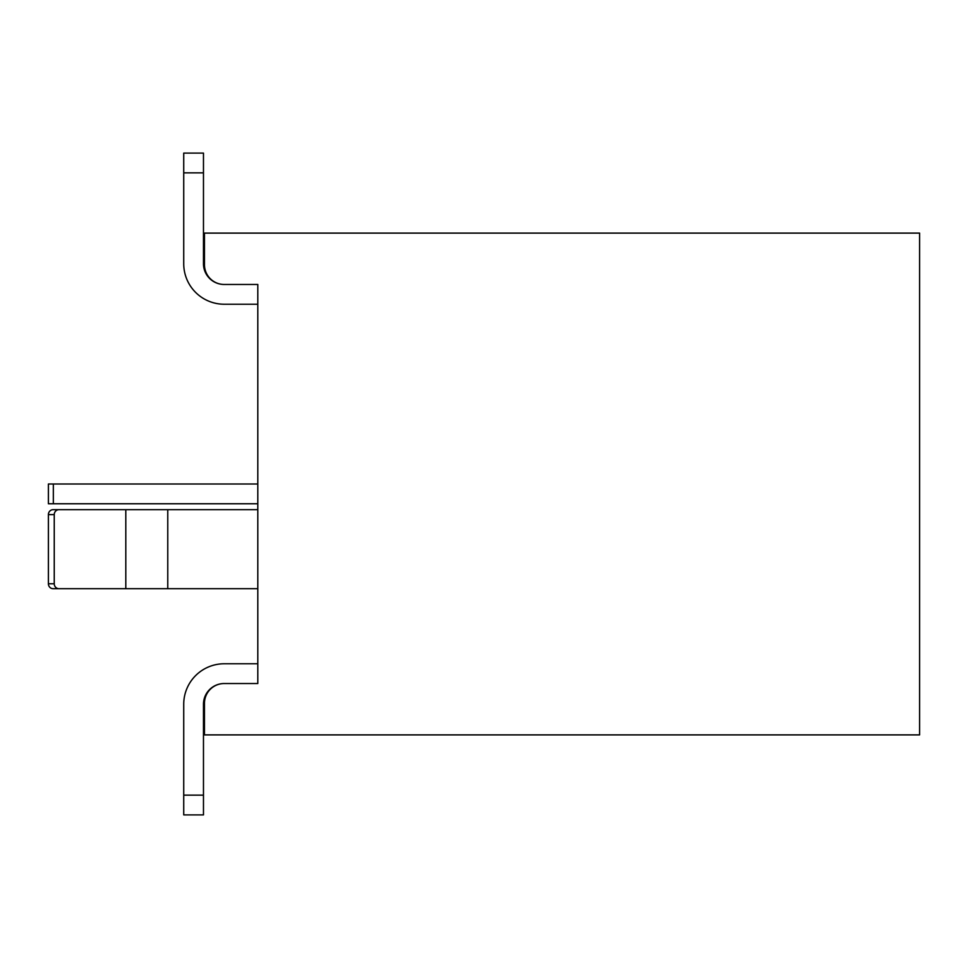 <?xml version="1.0" encoding="UTF-8"?>
<svg xmlns="http://www.w3.org/2000/svg" width="968" height="968" viewBox="0 0 968 968"><rect width="100%" height="100%" fill="white"/><g stroke="black" fill="none" stroke-linecap="round" stroke-linejoin="round"><path stroke-width="1.45" d="M183.726 795.139L203.474 795.139L203.474 814.899L183.726 814.899L183.726 704.268A40.499 40.499 0 0 1 224.225 663.77L257.803 663.77M257.803 662.79L257.803 683.529L224.225 683.529A20.739 20.739 0 0 0 203.474 704.268L203.474 795.139M183.726 172.861L203.474 172.861L203.474 153.101L183.726 153.101L183.726 263.732A40.499 40.499 0 0 0 224.225 304.23L257.803 304.23M257.803 305.21L257.803 284.471L224.225 284.471A20.739 20.739 0 0 1 203.474 263.732A20.739 20.739 0 0 0 224.225 284.471A20.739 20.739 0 0 1 203.474 263.732A20.739 20.739 0 0 0 224.225 284.471A20.739 20.739 0 0 1 203.474 263.732A20.739 20.739 0 0 0 224.225 284.471A19.759 19.759 0 0 1 204.466 264.724L204.466 233.107L919.6 233.107L919.6 734.894L919.6 233.107L204.466 233.107L204.466 264.724A19.759 19.759 0 0 0 224.225 284.471L257.803 284.471L224.225 284.471A20.739 20.739 0 0 1 203.474 263.732L203.474 172.861M224.225 683.529A20.739 20.739 0 0 0 203.474 704.268A20.739 20.739 0 0 1 224.225 683.529A20.739 20.739 0 0 0 203.474 704.268A20.739 20.739 0 0 1 224.225 683.529A20.739 20.739 0 0 0 203.474 704.268A20.739 20.739 0 0 1 224.225 683.529A19.759 19.759 0 0 0 204.466 703.276L204.466 734.894L919.6 734.894L204.466 734.894L204.466 703.276A19.759 19.759 0 0 1 224.225 683.529L257.803 683.529L224.225 683.529M257.803 284.471L257.803 683.529L257.803 284.471M58.963 588.701A4.937 4.719 -90 0 1 54.244 583.764L54.244 514.625A4.937 4.719 -90 0 1 58.963 509.676L167.767 509.676L167.767 588.701L53.119 588.701L119.959 588.701M167.767 588.701L257.803 588.701M53.119 588.701A4.937 4.719 -90 0 1 48.4 583.764L48.4 514.625A4.937 4.719 -90 0 1 53.119 509.676L119.959 509.676M257.803 503.759L53.337 503.759L53.337 484L257.803 484M53.337 503.759L48.4 503.759L48.4 484L53.337 484M48.4 503.759L48.4 484M167.767 509.676L257.803 509.676M58.963 509.676L53.119 509.676M54.244 514.625L48.4 514.625M54.244 583.764L48.4 583.764M125.804 588.701L125.804 509.676"/></g></svg>
